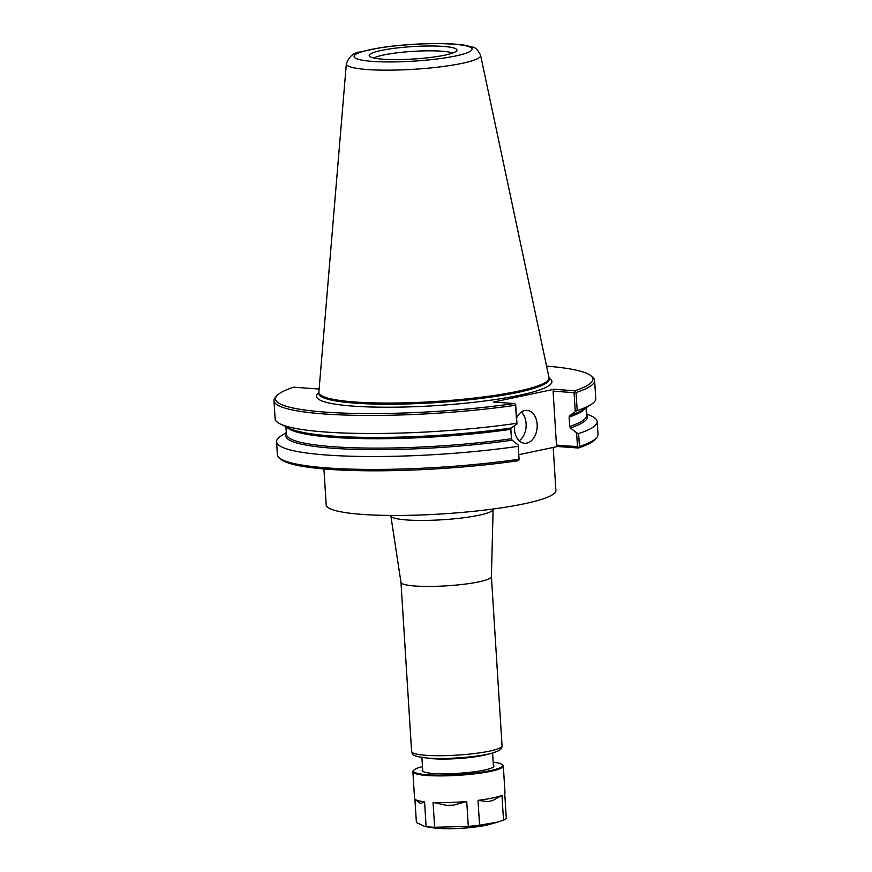 <?xml version="1.0" encoding="UTF-8"?>
<svg xmlns="http://www.w3.org/2000/svg" width="872" height="872" viewBox="0 0 872 872"><rect width="100%" height="100%" fill="white"/><g stroke="black" fill="none" stroke-linecap="round" stroke-linejoin="round"><path stroke-width="1.31" d="M491.405 576.577A45.311 6.42 176.4 0 1 491.405 576.654A45.311 6.42 176.4 0 1 478.87 581.853A45.311 6.42 176.4 0 1 429.798 586.431A45.311 6.42 176.4 0 1 400.967 582.343A45.311 6.42 176.4 0 1 400.967 582.267M553.186 447.445L555.889 490.424A115.082 16.306 176.4 0 1 524.083 503.82A115.082 16.306 176.4 0 1 398.766 515.45A115.082 16.306 176.4 0 1 326.183 504.877L323.926 468.951M546.57 366.12A158.987 22.53 176.4 0 1 591.042 375.887A158.987 22.53 176.4 0 1 574.735 390.798L554.112 389.261L493.563 402.014L514.186 403.54A158.987 22.53 176.4 0 1 346.097 413.186A158.987 22.53 176.4 0 1 276.958 395.637A158.987 22.53 176.4 0 1 293.657 387.168L319.119 389.054M514.186 403.54L515.646 404.325L515.581 405.251A160.633 22.759 176.4 0 1 273.982 400.695A160.633 22.759 176.4 0 1 275.432 397.338L276.958 395.637M515.581 405.251L516.715 423.302A160.633 22.759 176.4 0 1 280.479 424.054A160.633 22.759 176.4 0 1 275.116 418.745L273.982 400.695M518.164 446.322L519.134 459.871L518.164 446.322A160.633 22.759 176.4 0 1 276.566 441.766A160.633 22.759 176.4 0 1 281.22 435.815L286.31 432.567M518.328 445.123L512.137 440.186L511.428 438.736L510.839 429.329L511.363 427.967L516.998 423.912L515.646 404.325M519.134 459.871L517.783 460.776A158.987 22.53 176.4 0 1 280.958 459.304L279.236 457.811A160.633 22.759 176.4 0 1 277.383 454.672L276.566 441.766M518.971 459.228A160.633 22.759 176.4 0 1 279.236 457.811M586.387 413.688L591.848 416.271A160.633 22.759 176.4 0 1 597.2 421.59L598.018 434.496A160.633 22.759 176.4 0 1 596.568 437.853L595.042 439.543A158.987 22.53 176.4 0 1 578.343 448.023L579.444 446.497L578.627 433.591L576.61 432.861L577.482 446.66L556.478 445.102L553.077 391.136L554.112 389.261M518.927 454.661L557.72 446.497L578.343 448.023M596.568 437.853A160.633 22.759 176.4 0 1 579.444 446.497M591.042 375.887L592.764 377.369A160.633 22.759 176.4 0 1 594.617 380.519L595.761 398.569A160.633 22.759 176.4 0 1 591.107 404.51A160.633 22.759 176.4 0 1 577.188 410.57L576.043 392.52L574.735 390.798M553.077 391.136L574.081 392.694L575.28 411.649L577.188 410.57M575.28 411.649L569.645 415.704L569.111 417.067L569.71 426.463L570.408 427.923L576.61 432.861M574.081 392.694L575.019 391.822M594.617 380.519A160.633 22.759 176.4 0 1 576.043 392.52M577.482 446.66L578.507 447.369M597.2 421.59A160.633 22.759 176.4 0 1 578.627 433.591M557.72 446.497L556.478 445.102M516.715 423.302L516.998 423.912M519.211 440.763A16.481 11.369 94.2 0 0 526.089 426.844A16.481 11.369 94.2 0 0 521.336 412.064M516.616 417.83A16.481 11.369 -85.8 0 1 524.781 410.548A16.481 11.369 -85.8 0 1 527.026 410.396A16.481 11.369 -85.8 0 1 537.207 426.048A16.481 11.369 -85.8 0 1 526.83 443.096A16.481 11.369 -85.8 0 1 524.584 443.259A16.481 11.369 -85.8 0 1 514.48 425.732M517.183 391.397A115.333 16.339 176.4 0 1 391.604 403.049A115.333 16.339 176.4 0 1 318.858 392.455A115.333 16.339 176.4 0 1 318.869 392.117L346.337 63.787A67.286 9.538 176.4 0 0 367.09 69.52A67.286 9.538 176.4 0 0 462.04 63.362A67.286 9.538 176.4 0 0 480.614 55.339L549.022 377.641A115.333 16.339 176.4 0 1 549.066 377.979A115.333 16.339 176.4 0 1 517.183 391.397M444.785 55.154A43.982 6.235 176.4 0 1 382.721 59.176A43.982 6.235 176.4 0 1 371.232 57.269A43.982 6.235 176.4 0 1 412.652 46.576A43.982 6.235 176.4 0 1 455.097 51.993A43.982 6.235 176.4 0 1 444.785 55.154M493.171 762.172A44.646 6.322 176.4 0 1 502.108 764.559L502.795 765.158A45.311 6.42 176.4 0 1 503.318 766.041L504.997 792.735A45.311 6.42 176.4 0 1 504.735 793.509L506.294 818.361A45.311 6.42 176.4 0 1 503.515 820.16L497.672 822.067L479.567 825.195A45.311 6.42 176.4 0 1 468.297 826.362L434.616 827.277L433.057 802.414L446.486 805.314A42.009 5.951 -3.6 0 0 453.702 805.118L466.727 801.51A45.311 6.42 176.4 0 1 433.057 802.414M415.083 799.319A45.311 6.42 176.4 0 0 424.555 801.782L420.936 803.417A42.009 5.951 -3.6 0 1 418.854 802.534L415.083 799.319A45.311 6.42 176.4 0 1 414.56 798.425L412.881 771.731A45.311 6.42 176.4 0 1 413.295 770.783L413.906 770.107A44.646 6.322 176.4 0 1 422.462 766.619M487.622 801.619L478.009 800.343A45.311 6.42 176.4 0 0 501.956 795.308L492.745 800.54A42.009 5.951 -3.6 0 1 487.622 801.619M424.555 801.782L426.125 826.645L424.762 826.493L416.391 822.514L414.919 799.155M466.727 801.51L468.297 826.362M434.616 827.277A45.311 6.42 176.4 0 1 426.125 826.645M479.567 825.195L478.009 800.343M501.956 795.308L503.515 820.16M503.318 766.041A45.311 6.42 176.4 0 1 490.794 771.317A45.311 6.42 176.4 0 1 441.461 775.895A45.311 6.42 176.4 0 1 412.881 771.731M493.356 765.169A35.916 5.09 176.4 0 1 493.901 765.976A35.916 5.09 176.4 0 1 483.982 770.161A35.916 5.09 176.4 0 1 444.873 773.791A35.916 5.09 176.4 0 1 422.212 770.488A35.916 5.09 176.4 0 1 422.658 769.616M502.108 764.559A44.646 6.322 176.4 0 1 490.282 770.63A44.646 6.322 176.4 0 1 438.725 775.143A44.646 6.322 176.4 0 1 413.906 770.107M491.405 576.621L502.054 745.854A45.311 6.42 176.4 0 1 489.53 751.13A45.311 6.42 176.4 0 1 425.591 755.283A45.311 6.42 176.4 0 1 411.617 751.544L400.967 582.311L390.852 515.821A51.23 7.259 -3.6 0 0 423.454 520.431A51.23 7.259 -3.6 0 0 478.946 515.254A51.23 7.259 -3.6 0 0 493.105 509.39L493.116 508.997M487.949 754.149A35.425 5.014 176.4 0 1 482.696 755.49A35.425 5.014 176.4 0 1 432.719 758.727A35.425 5.014 176.4 0 1 426.648 758.008M549.077 378.23A117.96 16.71 176.4 0 1 492.124 399.986A117.96 16.71 176.4 0 1 352.866 406.101A117.96 16.71 176.4 0 1 318.88 392.716M512.137 440.186A151.161 21.419 176.4 0 1 355.035 449.353A151.161 21.419 176.4 0 1 286.365 433.482M591.107 404.51L582.267 410.167A151.161 21.419 176.4 0 1 569.645 415.704M511.363 427.967A151.161 21.419 176.4 0 1 289.962 428.555L280.479 424.054M585.265 408.249A150.344 21.299 176.4 0 1 569.111 417.067M510.839 429.329A150.344 21.299 176.4 0 1 286.746 427.029M586.017 407.769L586.496 415.421A150.344 21.299 176.4 0 1 569.71 426.463M511.428 438.736A150.344 21.299 176.4 0 1 286.419 434.311L285.929 426.648M586.453 414.603A151.161 21.419 176.4 0 1 570.408 427.923M549.066 377.979L549.131 379.135A115.333 16.339 176.4 0 1 517.26 392.553A115.333 16.339 176.4 0 1 354.512 403.115A115.333 16.339 176.4 0 1 318.934 393.621L318.858 392.455M373.816 58.01A41.191 5.832 176.4 0 1 383.604 54.98A41.191 5.832 176.4 0 1 452.633 53.05M455.718 55.961A59.133 8.382 176.4 0 1 372.279 61.378A59.133 8.382 176.4 0 1 370.382 49.628A59.133 8.382 176.4 0 1 453.822 44.21A59.133 8.382 176.4 0 1 455.718 55.961M497.672 822.067L490.271 824.225A33.866 4.796 176.4 0 1 485.977 825.283A33.866 4.796 176.4 0 1 438.18 828.378A33.866 4.796 176.4 0 1 433.122 827.822L424.762 826.493M491.405 576.654L493.105 509.39M502.054 745.854C502.054 747.664 501.106 749.201 499.209 750.465L493.901 752.667C488.124 754.367 480.145 755.773 469.954 756.874C454.116 758.487 440.011 758.891 427.618 758.084C407.824 756.057 413.372 752.983 411.617 751.544M421.895 757.485L422.757 771.295M492.593 753.037L493.465 766.848M480.614 55.339C478.118 50.042 475.371 47.295 472.395 47.088L465.506 45.366C456.928 43.938 445.385 43.349 430.888 43.6C413.023 43.971 396.139 45.344 380.247 47.72L360.234 51.949C353.879 52.407 349.247 56.353 346.337 63.787M490.271 824.225L471.185 827.506C458.879 828.727 447.925 829.032 438.333 828.4L433.122 827.822"/></g></svg>
